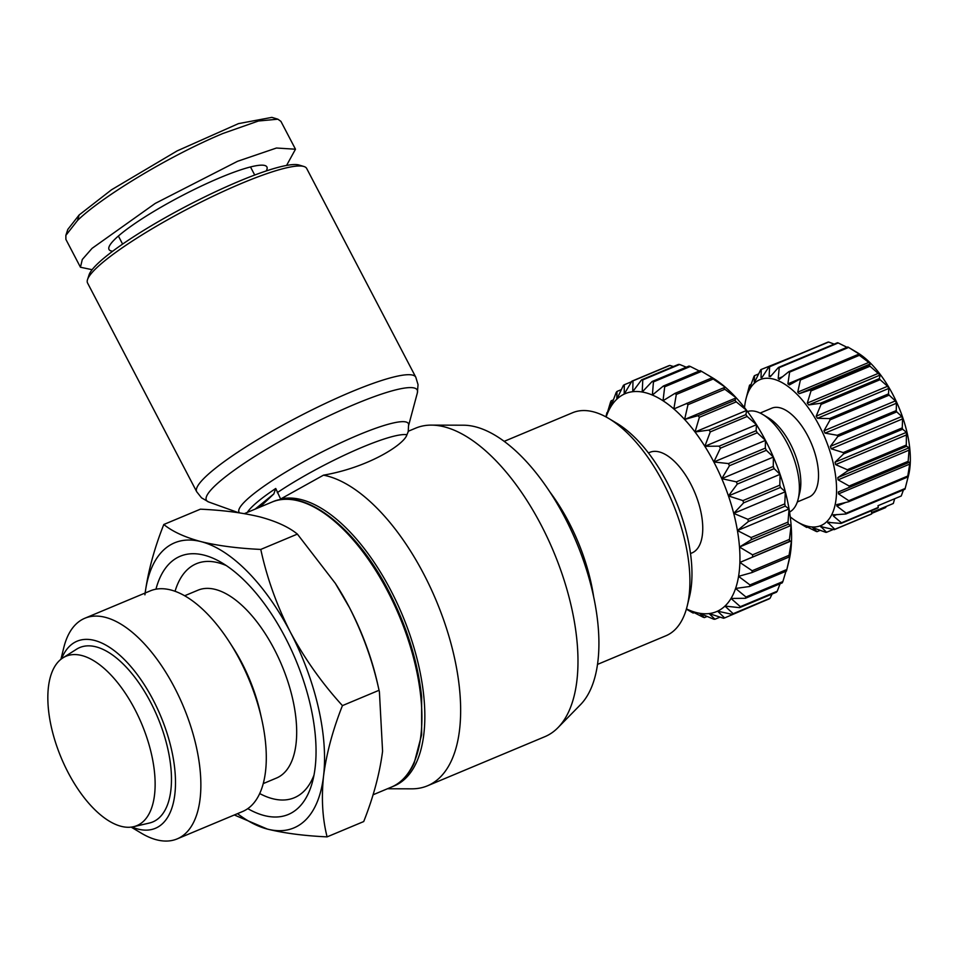 <?xml version="1.0" encoding="UTF-8"?>
<svg xmlns="http://www.w3.org/2000/svg" width="958" height="958" viewBox="0 0 958 958"><rect width="100%" height="100%" fill="white"/><g stroke="black" fill="none" stroke-linecap="round" stroke-linejoin="round"><path stroke-width="1.44" d="M789.56 512.051A54.534 25.938 -112.7 0 0 792.47 509.943A54.534 25.938 -112.7 0 0 798.158 499.106A54.534 25.938 -112.7 0 0 762.736 414.467A54.534 25.938 -112.7 0 0 747.491 411.521M798.158 499.106L799.75 492.64A48.175 22.908 -112.7 0 0 768.46 417.88L762.736 414.467M797.331 501.956L808.971 497.07A48.175 22.908 -112.7 0 0 812.42 494.807A48.175 22.908 -112.7 0 0 809.773 439.878A48.175 22.908 -112.7 0 0 771.777 408.192L760.137 413.066M744.522 407.629A79.083 37.613 67.3 0 1 745.935 399.127A79.083 37.613 67.3 0 1 754.185 383.416A79.083 37.613 67.3 0 1 819.114 425.424A79.083 37.613 67.3 0 1 826.562 521.859A79.083 37.613 67.3 0 1 797.295 521.847A79.083 37.613 67.3 0 1 790.242 516.889M871.457 510.698L871.696 513.871L834.813 529.307L827.724 522.35L841.016 523.439L877.887 508.003A88.172 41.936 67.3 0 0 878.33 507.393L841.447 522.829A88.172 41.936 67.3 0 1 841.016 523.439M827.724 522.35L828.874 522.182M841.447 522.829L833.352 515.991L833.113 514.913L845.89 513.991L904.891 489.299A88.172 41.936 67.3 0 0 905.178 488.46L846.177 513.165A88.172 41.936 67.3 0 1 845.89 513.991M833.113 514.913L834.023 514.662M846.177 513.165L836.933 506.123L836.705 504.65L848.656 501.741L907.669 477.036L908.735 474.509L905.178 488.46M836.705 504.65L837.316 504.411M848.776 500.711L838.537 493.897L838.334 492.005L910.04 461.995L907.789 476.018L848.776 500.711A88.172 41.936 67.3 0 1 848.656 501.741M849.159 486.017L838.082 479.85L837.831 477.587L847.507 471.013L906.508 446.32L909.238 447.709L908.16 461.325L849.159 486.017A88.172 41.936 67.3 0 1 849.207 487.191M847.279 469.731L835.604 464.594L835.053 462.199L843.627 453.888L902.628 429.196L906.448 432.321L906.292 445.039L847.279 469.731A88.172 41.936 67.3 0 1 847.507 471.013M843.256 452.571L831.197 448.787L830.358 446.368L837.747 436.573L896.748 411.88L901.765 416.49L902.592 418.897L902.256 427.879L843.256 452.571A88.172 41.936 67.3 0 1 843.627 453.888M837.232 435.279L825.054 433.124L823.976 430.789L830.119 419.832L889.12 395.139L895.383 400.911L896.449 403.246L896.233 410.587L837.232 435.279A88.172 41.936 67.3 0 1 837.747 436.573M829.472 418.598L817.437 418.299L816.18 416.155L821.078 404.384L880.079 379.691L887.575 386.266L888.844 388.421L888.485 393.906L829.472 418.598A88.172 41.936 67.3 0 1 830.119 419.832M820.347 403.282L808.708 404.947L807.295 403.079L811.007 390.912L870.02 366.219L880.103 375.069L879.348 378.59L820.347 403.282A88.172 41.936 67.3 0 1 821.078 404.384M810.217 389.99L799.223 393.666L797.739 392.157L800.373 380.003L859.374 355.31L870.618 363.777L869.229 365.297L810.217 389.99A88.172 41.936 67.3 0 1 811.007 390.912M799.559 379.296L789.392 384.936L787.895 383.847L789.62 372.123L848.62 347.431L860.799 355.047L858.56 354.592L799.559 379.296A88.172 41.936 67.3 0 1 800.373 380.003M848.62 347.431A88.172 41.936 67.3 0 0 847.818 346.976L788.805 371.668A88.172 41.936 67.3 0 1 789.62 372.123M788.805 371.668L779.153 379.464M779.668 379.14L778.219 378.53L779.213 367.644L838.214 342.952L847.016 347.311M838.214 342.952A88.172 41.936 67.3 0 0 837.46 342.748L778.459 367.441A88.172 41.936 67.3 0 1 779.213 367.644M778.459 367.441L770.46 376.542L769.13 376.434L769.621 366.734L828.634 342.042L834.214 344.114M770.46 376.542L769.13 376.434L771.358 375.5M828.634 342.042A88.172 41.936 67.3 0 0 827.952 342.126L768.939 366.818A88.172 41.936 67.3 0 1 769.621 366.734M768.939 366.818L762.173 377.236L761.023 377.632L761.263 369.453L798.565 354.412M762.173 377.236L761.023 377.632L762.257 377.117M754.509 382.314L760.688 369.8A88.172 41.936 67.3 0 1 761.263 369.453M833.364 529.439L826.562 532.289L820.85 526.553M820.755 526.625L834.25 529.654L871.121 514.218A88.172 41.936 67.3 0 0 871.696 513.871M820.299 530.289L817.054 531.654L812.564 527.499M812.516 527.547L825.88 532.361A88.172 41.936 67.3 0 0 826.562 532.289M807.498 527.104L806.696 527.439L803.379 525.068M803.379 525.092L816.3 531.462A88.172 41.936 67.3 0 0 817.054 531.654M690.514 553.544L691.939 552.946A54.534 25.938 -112.7 0 0 695.855 550.383A54.534 25.938 -112.7 0 0 692.85 488.197A54.534 25.938 -112.7 0 0 649.835 452.332L648.398 452.93M597.517 664.397L665.93 635.765A120.888 57.504 -112.7 0 0 674.588 630.077A120.888 57.504 -112.7 0 0 687.197 606.055L689.461 596.822A111.799 53.181 -112.7 0 0 616.856 423.304L608.677 418.43A120.888 57.504 -112.7 0 0 572.597 412.73L504.183 441.351M687.197 606.055A120.888 57.504 -112.7 0 0 608.677 418.43M593.601 596.523A120.888 57.504 -112.7 0 0 549.76 491.789M761.85 601.959L724.643 617.934L717.578 611.168A118.157 56.199 -112.7 0 0 724.966 606.079A118.157 56.199 -112.7 0 0 731.026 598.451A118.157 56.199 -112.7 0 0 735.588 588.452A118.157 56.199 -112.7 0 0 738.57 576.345A118.157 56.199 -112.7 0 0 739.887 562.43A118.157 56.199 -112.7 0 0 739.492 547.03A118.157 56.199 -112.7 0 0 737.42 530.552A118.157 56.199 -112.7 0 0 733.708 513.38A118.157 56.199 -112.7 0 0 728.451 495.933A118.157 56.199 -112.7 0 0 721.769 478.665A118.157 56.199 -112.7 0 0 713.842 461.984A118.157 56.199 -112.7 0 0 704.849 446.308A118.157 56.199 -112.7 0 0 695.029 432.01A118.157 56.199 -112.7 0 0 684.611 419.46A118.157 56.199 -112.7 0 0 673.845 408.946A118.157 56.199 -112.7 0 0 663.02 400.755A118.157 56.199 -112.7 0 0 652.386 395.055A118.157 56.199 -112.7 0 0 642.207 392.014A118.157 56.199 -112.7 0 0 632.735 391.702A118.157 56.199 -112.7 0 0 624.197 394.109A118.157 56.199 -112.7 0 0 616.82 399.199A118.157 56.199 -112.7 0 0 610.761 406.839A118.157 56.199 -112.7 0 0 606.186 416.826A118.157 56.199 -112.7 0 0 606.139 416.981M772.1 594.044L770.052 598.271L733.169 613.707L724.966 606.079L739.552 607.659L776.435 592.224A127.258 60.522 -112.7 0 0 777.225 591.242L740.342 606.665L731.026 598.451L745.396 598.295L782.267 582.859A127.258 60.522 -112.7 0 0 782.866 581.566L745.983 597.002L735.588 588.452L749.575 586.5L786.446 571.064A127.258 60.522 -112.7 0 0 786.662 570.238A127.258 60.522 -112.7 0 0 786.841 569.495L749.958 584.931L738.57 576.345L751.994 572.561L788.877 557.125A127.258 60.522 -112.7 0 0 789.045 555.317L752.174 570.752L739.887 562.43L789.488 541.39A127.258 60.522 -112.7 0 0 789.44 539.39L752.557 554.826L739.492 547.03L751.383 539.677L788.266 524.242A127.258 60.522 -112.7 0 0 788.003 522.098L751.12 537.534L737.42 530.552L748.366 521.535L785.249 506.099A127.258 60.522 -112.7 0 0 784.77 503.884L747.887 519.308L733.708 513.38L743.624 502.866L780.495 487.43A127.258 60.522 -112.7 0 0 779.812 485.167L742.941 500.603L728.451 495.933L737.265 484.101L774.148 468.666A127.258 60.522 -112.7 0 0 773.274 466.438L736.403 481.862L721.769 478.665L729.457 465.732L766.34 450.296A127.258 60.522 -112.7 0 0 765.31 448.128L728.427 463.564L713.842 461.984L720.392 448.188L757.263 432.753A127.258 60.522 -112.7 0 0 756.101 430.717L719.219 446.153L704.849 446.308L710.285 431.902L747.156 416.467A127.258 60.522 -112.7 0 0 745.887 414.622L709.004 430.046L695.029 432.01L699.388 417.293L736.259 401.857A127.258 60.522 -112.7 0 0 734.918 400.228L698.035 415.664L684.611 419.46L687.976 404.707L724.847 389.271A127.258 60.522 -112.7 0 0 723.458 387.906L673.845 408.946L676.312 394.456L713.195 379.021A127.258 60.522 -112.7 0 0 711.794 377.955L674.911 393.391L663.02 400.755L664.708 386.781L701.591 371.357A127.258 60.522 -112.7 0 0 700.214 370.614L663.331 386.05L652.386 395.055L653.44 381.895L690.323 366.471A127.258 60.522 -112.7 0 0 688.994 366.076L652.123 381.5L642.207 392.014L642.782 379.907L679.653 364.471A127.258 60.522 -112.7 0 0 678.432 364.435L641.549 379.871L632.735 391.702L632.987 380.865L669.87 365.429A127.258 60.522 -112.7 0 0 668.768 365.74L631.885 381.176L624.197 394.109L624.317 384.745L631.562 381.715M720.009 617.132L714.979 619.239L709.052 613.575A118.157 56.199 -112.7 0 0 717.578 611.168L732.211 614.365L769.094 598.93A127.258 60.522 -112.7 0 0 770.052 598.271M780.087 583.769L777.225 591.242M785.955 571.267L782.866 581.566M788.877 557.125L790.206 554.742L786.841 569.495M789.488 541.39L791.512 540.815A118.157 56.199 67.3 0 1 790.206 554.742A118.157 56.199 67.3 0 1 788.925 560.993L786.662 570.238M788.266 524.242L791.128 525.427A118.157 56.199 67.3 0 1 791.512 540.815L789.045 555.317M785.249 506.099L789.057 508.938A118.157 56.199 67.3 0 1 791.128 525.427L789.44 539.39M780.495 487.43L785.332 491.765A118.157 56.199 67.3 0 1 789.057 508.938L788.003 522.098M774.148 468.666L780.075 474.33A118.157 56.199 67.3 0 1 785.332 491.765L784.77 503.884M766.34 450.296L773.393 457.062A118.157 56.199 67.3 0 1 780.075 474.33L779.812 485.167M757.263 432.753L765.466 440.381A118.157 56.199 67.3 0 1 773.393 457.062L773.274 466.438M747.156 416.467L756.485 424.693A118.157 56.199 67.3 0 1 765.466 440.381L765.31 448.128M736.259 401.857L746.653 410.407A118.157 56.199 67.3 0 1 756.485 424.693L756.101 430.717M724.847 389.271L736.235 397.845A118.157 56.199 67.3 0 1 746.653 410.407L745.887 414.622M713.195 379.021L725.481 387.343A118.157 56.199 67.3 0 1 736.235 397.845L734.918 400.228M701.591 371.357L714.656 379.14A118.157 56.199 67.3 0 1 725.481 387.343L723.458 387.906M708.13 375.189L712.177 377.608A118.157 56.199 67.3 0 1 714.656 379.14L711.794 377.955M690.323 366.471L699.304 370.997M679.653 364.471L686.287 367.201M669.87 365.429L673.402 366.531M624.317 384.745A127.258 60.522 67.3 0 0 623.359 385.403L616.82 399.199L616.976 391.451A127.258 60.522 67.3 0 0 616.198 392.433L610.761 406.839L611.144 400.815A127.258 60.522 67.3 0 0 610.545 402.109L607.456 412.407M605.911 416.862L606.749 413.437A127.258 60.522 67.3 0 1 606.965 412.611M631.885 381.176A127.258 60.522 67.3 0 1 632.987 380.865M641.549 379.871A127.258 60.522 67.3 0 1 642.782 379.907M652.123 381.5A127.258 60.522 67.3 0 1 653.44 381.895M663.331 386.05A127.258 60.522 67.3 0 1 664.708 386.781M674.911 393.391A127.258 60.522 67.3 0 1 676.312 394.456M686.575 403.342A127.258 60.522 67.3 0 1 687.976 404.707M698.035 415.664A127.258 60.522 67.3 0 1 699.388 417.293M709.004 430.046A127.258 60.522 67.3 0 1 710.285 431.902M719.219 446.153A127.258 60.522 67.3 0 1 720.392 448.188M728.427 463.564A127.258 60.522 67.3 0 1 729.457 465.732M736.403 481.862A127.258 60.522 67.3 0 1 737.265 484.101M742.941 500.603A127.258 60.522 67.3 0 1 743.624 502.866M747.887 519.308A127.258 60.522 67.3 0 1 748.366 521.535M751.12 537.534A127.258 60.522 67.3 0 1 751.383 539.677M752.557 554.826A127.258 60.522 67.3 0 1 752.605 556.814M752.174 570.752A127.258 60.522 67.3 0 1 751.994 572.561M749.958 584.931A127.258 60.522 67.3 0 1 749.575 586.5M745.983 597.002A127.258 60.522 67.3 0 1 745.396 598.295M740.342 606.665A127.258 60.522 67.3 0 1 739.552 607.659M733.169 613.707A127.258 60.522 67.3 0 1 732.211 614.365M707.124 616.473L704.417 617.599L699.58 613.264A118.157 56.199 -112.7 0 0 709.052 613.575L723.541 618.245A127.258 60.522 67.3 0 0 724.643 617.934M694.107 612.677L693.197 613.06L689.401 610.222A118.157 56.199 -112.7 0 0 699.58 613.264L713.758 619.203A127.258 60.522 67.3 0 0 714.979 619.239M686.443 608.881A118.157 56.199 -112.7 0 0 689.401 610.222L703.1 617.203A127.258 60.522 67.3 0 0 704.417 617.599M686.371 609.132L691.82 612.318A127.258 60.522 67.3 0 0 693.197 613.06M858.56 354.592A88.172 41.936 67.3 0 1 859.374 355.31M869.229 365.297A88.172 41.936 67.3 0 1 870.02 366.219M879.348 378.59A88.172 41.936 67.3 0 1 880.079 379.691M888.485 393.906A88.172 41.936 67.3 0 1 889.12 395.139M896.233 410.587A88.172 41.936 67.3 0 1 896.748 411.88M902.256 427.879A88.172 41.936 67.3 0 1 902.628 429.196M906.292 445.039A88.172 41.936 67.3 0 1 906.508 446.32M908.16 461.325A88.172 41.936 67.3 0 1 908.208 462.498M907.789 476.018A88.172 41.936 67.3 0 1 907.669 477.036M903.442 489.909L901.25 495.981L877.983 505.716L878.33 507.393M849.83 348.161L857.218 352.556A79.083 37.613 67.3 0 1 908.579 475.288L908.004 477.587M754.844 381.847L754.245 382.098L754.497 375.668L758.652 373.919M749.132 389.762L754.054 376.266A88.172 41.936 67.3 0 1 754.497 375.668M894.688 498.723L893.323 503.477L871.6 512.578M886.366 506.399L885.575 507.596L871.66 513.416M749.276 389.547L749.623 385.104L751.072 384.493M745.935 399.127L749.336 385.942A88.172 41.936 67.3 0 1 749.623 385.104M797.295 521.847L805.894 526.972A88.172 41.936 67.3 0 0 806.696 527.439M611.144 400.815L613.324 399.905M616.976 391.451L621.311 389.631M736.235 397.845L684.611 419.46M746.653 410.407L695.029 432.01M756.485 424.693L704.849 446.308M765.466 440.381L713.842 461.984M773.393 457.062L721.769 478.665M728.451 495.933L780.075 474.33M733.708 513.38L785.332 491.765M737.42 530.552L789.057 508.938M739.492 547.03L791.128 525.427M739.887 562.43L791.512 540.815M255.115 509.129L273.844 493.897L259.846 507.153M392.732 786.506A154.525 73.491 67.3 0 0 390.72 590.224A154.525 73.491 67.3 0 0 280.61 499.01L275.736 488.484L273.844 493.897M306.668 168.452A123.618 19.256 152.4 0 0 303.89 166.488A123.618 19.256 152.4 0 0 207.072 199.108A123.618 19.256 152.4 0 0 96.806 267.701A123.618 19.256 152.4 0 0 87.525 279.592A123.618 19.256 152.4 0 0 87.561 283.005L196.689 491.729A123.618 19.256 -27.6 0 1 205.922 476.437A123.618 19.256 -27.6 0 1 324.822 403.689A123.618 19.256 -27.6 0 1 415.784 377.189L306.668 168.452M280.61 499.01L323.505 475.156A167.243 79.55 67.3 0 1 423.711 573.974A167.243 79.55 67.3 0 1 427.496 785.8L544.815 736.702A167.243 79.55 -112.7 0 0 557.999 727.637A167.243 79.55 -112.7 0 0 541.042 524.876A167.243 79.55 -112.7 0 0 431.399 425.113A167.243 79.55 -112.7 0 0 415.688 428.142L408.192 431.28M427.496 785.8A167.243 79.55 67.3 0 1 411.784 788.829L387.475 788.757M557.999 727.637L580.452 704.717A154.525 73.491 -112.7 0 0 564.789 517.38A154.525 73.491 -112.7 0 0 463.48 425.208L431.399 425.113M303.89 166.488L299.088 165.039A119.978 18.693 152.4 0 0 205.12 196.713A119.978 18.693 152.4 0 0 98.087 263.294A119.978 18.693 152.4 0 0 89.082 274.826L87.525 279.592M277.281 492.64A90.89 14.154 -27.6 0 1 406.934 434.74C404.324 444.392 368.495 467.432 323.505 475.156M406.934 434.74L408.24 431.603M335.168 583.099A154.525 73.491 67.3 0 1 335.827 584.129A154.525 73.491 67.3 0 1 349.419 607.516A154.525 73.491 67.3 0 1 377.668 684.084L379.416 691.951L382.577 751.24C379.667 773.717 373.381 797.164 363.705 821.557L327.097 836.873C304.129 835.807 284.227 833.22 267.414 829.089L234.327 814.971M155.95 589.194A139.976 66.581 67.3 0 1 219.873 561.628A139.976 66.581 67.3 0 1 285.125 637.202A139.976 66.581 67.3 0 1 312.296 782.47A139.976 66.581 67.3 0 1 247.787 808.636M60.917 659.296L63.779 647.656A119.594 56.881 67.3 0 1 76.257 623.898A119.594 56.881 67.3 0 1 84.819 618.257L150.25 590.882A119.594 56.881 67.3 0 1 229.369 641.956L232.794 647.285A101.799 48.415 67.3 0 1 241.751 662.685A101.799 48.415 67.3 0 1 260.36 713.135L261.738 719.314A119.594 56.881 67.3 0 1 251.14 805.894A119.594 56.881 67.3 0 1 242.578 811.522L177.158 838.897A119.594 56.881 67.3 0 1 141.449 833.256L131.15 827.113M229.369 641.956A119.594 56.881 67.3 0 1 239.883 660.05A119.594 56.881 67.3 0 1 261.738 719.314M84.819 618.257A119.594 56.881 67.3 0 1 179.146 696.909A119.594 56.881 67.3 0 1 185.72 833.268A119.594 56.881 67.3 0 1 177.158 838.897M61.551 658.817A101.416 48.235 67.3 0 1 69.826 645.979A101.416 48.235 67.3 0 1 153.1 699.867A101.416 48.235 67.3 0 1 162.644 823.533A101.416 48.235 67.3 0 1 131.941 827.005M59.468 660.565A91.8 43.661 67.3 0 1 62.893 657.883A91.8 43.661 67.3 0 1 136.85 713.267A91.8 43.661 67.3 0 1 143.496 821.293A91.8 43.661 67.3 0 1 133.545 826.706A91.8 43.661 67.3 0 1 62.965 761.861A91.8 43.661 67.3 0 1 59.468 660.565M62.893 657.883L76.496 649.249A94.531 44.966 67.3 0 1 152.645 706.274A94.531 44.966 67.3 0 1 159.495 817.509A94.531 44.966 67.3 0 1 149.244 823.078L133.545 826.706M145.149 593.014A154.525 73.491 67.3 0 1 163.531 550.108A154.525 73.491 67.3 0 1 201.084 541.641A154.525 73.491 67.3 0 1 290.406 632.208A154.525 73.491 67.3 0 1 323.565 775.932C321.253 798.158 322.439 818.479 327.097 836.873M144.921 594.81C147.831 572.321 154.13 548.886 163.794 524.493C172.44 531.558 184.87 537.27 201.084 541.641C217.909 545.761 237.812 548.359 260.78 549.425C266.923 577.878 276.802 605.468 290.406 632.208C304.62 658.685 321.96 683.15 342.437 705.615C332.773 730.008 326.486 753.443 323.565 775.932A154.525 73.491 67.3 0 1 267.414 829.089A154.525 73.491 67.3 0 1 237.488 813.653M163.794 524.493L200.402 509.177C223.382 510.231 243.272 512.829 260.097 516.949C276.311 521.32 288.753 527.044 297.387 534.097L335.336 583.362L349.419 607.516C363.022 634.244 372.901 661.834 379.045 690.287L379.416 691.951M379.045 690.287L342.437 705.615M297.387 534.097L260.78 549.425M286.562 165.447L295.483 149.22L280.922 121.367L277.868 119.187L271.868 117.379L238.446 123.63L177.158 150.885L111.487 189.804L79.131 214.975L67.814 229.417L65.862 235.369L65.886 239.38L80.448 267.234L92.112 269.701M277.868 119.187L258.421 121.007L222.963 133.461C166.237 157.148 99.56 198.677 77.514 220.496L65.862 235.369M266.228 170.955A89.082 13.879 152.4 0 0 210.413 181.876A89.082 13.879 152.4 0 0 115.678 238.47A89.082 13.879 152.4 0 0 112.685 251.224M295.483 149.22L276.455 148.023L237.512 161.315L155.208 203.431L92.076 248.35L82.292 259.486L80.448 267.234M910.004 461.984L838.597 491.861M782.662 376.674L778.219 378.53M859.302 353.969L787.895 383.847M869.134 362.28L797.739 392.157M870.618 363.777L799.223 393.666M878.702 373.201L807.295 403.079M880.103 375.069L808.708 404.947M887.575 386.266L816.18 416.155M888.844 388.421L817.437 418.299M895.383 400.911L823.976 430.789M896.449 403.246L825.054 433.124M901.765 416.49L830.358 446.368M902.592 418.897L831.197 448.787M906.448 432.321L835.053 462.199M906.998 434.704L835.604 464.594M909.238 447.709L837.831 477.587M909.489 449.973L838.082 479.85M909.932 464.019L838.537 493.897M845.818 502.411L836.933 506.123M836.885 514.518L833.352 515.991M820.934 527.044L821.964 526.613M827.94 523.068L829.808 522.29M238.566 512.734L208.676 501.98A118.948 18.525 -27.6 0 1 215.275 485.49A118.948 18.525 -27.6 0 1 337.06 412.06A118.948 18.525 -27.6 0 1 417.365 392.876L418.035 384.649L415.784 377.189M247.32 512.386A91.405 14.238 -27.6 0 1 253.116 505.776A91.405 14.238 -27.6 0 1 275.736 488.484M239.632 512.889A95.56 14.885 -27.6 0 1 246.146 500.304A95.56 14.885 -27.6 0 1 343.982 441.315A95.56 14.885 -27.6 0 1 408.503 425.903L417.365 392.876M244.338 513.644L271.952 502.088A154.525 73.491 67.3 0 1 387.774 591.457A154.525 73.491 67.3 0 1 402.324 779.896A154.525 73.491 67.3 0 1 391.259 787.165L373.021 794.805M259.702 793.559A126.839 60.33 -112.7 0 0 313.996 775.118M263.246 783.596L276.503 778.04A101.799 48.415 -112.7 0 0 274.204 649.105A101.799 48.415 -112.7 0 0 197.899 590.224L184.643 595.768M226.304 565.579A126.839 60.33 -112.7 0 0 175.051 591.302M79.131 214.975L77.514 220.496M208.676 501.98L201.527 497.837L196.689 491.729M408.503 425.903L408.24 431.615M271.952 502.088C304.369 487.179 356.005 527.319 388.72 591.242C406.827 626.4 417.808 661.607 421.64 696.861L421.64 734.726L414.167 763.107C408.695 774.974 401.067 782.997 391.259 787.165M335.827 584.129L335.336 583.362M250.493 166.955L254.72 175.039M118.385 236.015L122.612 244.098"/></g></svg>
